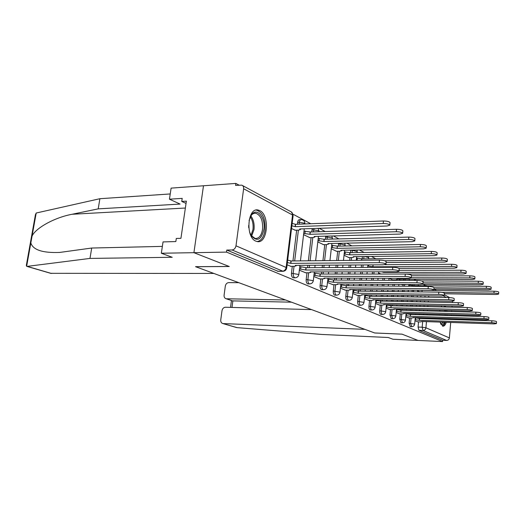 <?xml version="1.0" encoding="UTF-8"?>
<svg xmlns="http://www.w3.org/2000/svg" width="525" height="525" viewBox="0 0 525 525"><rect width="100%" height="100%" fill="white"/><g stroke="black" fill="none" stroke-linecap="round" stroke-linejoin="round"><path stroke-width="0.79" d="M409.625 317.94L409.126 323.256L410.274 326.642M400.293 313.838L399.774 319.279L400.988 322.757M390.534 309.547L389.983 315.118L391.263 318.688M380.303 305.045L379.726 310.761C379.621 312.651 379.969 313.858 380.763 314.383L381.084 314.429M369.574 300.326L368.97 306.193C368.858 308.123 369.226 309.363 370.059 309.908L370.401 309.96M358.306 295.372L357.669 301.389C357.558 303.371 357.938 304.644 358.818 305.215L359.192 305.268M346.461 290.161L345.791 296.343C345.673 298.377 346.073 299.683 346.999 300.28L347.406 300.333M333.992 284.675L333.29 291.027C333.158 293.114 333.585 294.459 334.556 295.083L335.009 295.142M320.847 278.887L320.099 285.429C319.968 287.562 320.414 288.953 321.438 289.603L321.937 289.669M306.974 272.777L306.18 279.51C306.042 281.708 306.515 283.146 307.598 283.822L308.142 283.887M292.3 266.319L291.46 273.256C291.316 275.513 291.815 276.997 292.957 277.705L293.567 277.777M259.763 210.584L258.097 210.02C247.518 207.231 245.254 237.234 255.806 241.119L257.191 241.559C267.711 244.099 270.067 215.093 259.763 210.584M441.899 305.812L441.112 306.928M439.904 310.223L439.688 311.22M439.3 314.396L439.261 315.276M439.346 318.34L439.425 319.121M439.983 322.088L442.824 326.169C444.189 326.314 445.344 325.021 446.283 322.298M425.637 285.6L423.209 284.294M416.01 280.422L413.844 279.254M386.794 264.692L385.888 264.206M375.742 258.74L371.477 256.443M364.101 252.473L359.461 249.972M351.835 245.871L346.789 243.147M338.894 238.901L333.395 235.942M325.211 231.538L319.213 228.309M310.734 223.742L293.016 214.2M239.059 185.148L235.85 183.422L235.581 185.397L241.795 185.148C243.173 185.712 243.784 186.913 243.626 188.764L235.988 245.818L286.145 267.468L292.55 215.007L243.626 188.764M311.561 309.612L225.396 307.25C223.591 307.42 222.456 308.588 221.99 310.754L220.756 319.863C220.618 321.832 221.307 323.059 222.817 323.538L237.057 327.626L321.884 334.451L388.257 337.503L392.956 339.242L418.018 340.423L401.973 334.143L374.66 332.962L195.654 266.707L229.268 266.516L193.915 252.676L203.483 185.771L235.85 183.422M446.978 319.358L447.09 318.583M447.307 315.512L447.307 314.626M447.051 311.41L446.88 310.4M445.804 307.033L445.062 305.885M450.699 322.448L449.387 337.91C449.098 339.511 448.179 340.351 446.631 340.443L442.719 340.259L418.93 330.323L418.071 327.055L418.543 321.858M418.878 318.262L418.924 317.71M419.206 314.698L419.285 313.832M419.573 310.695L419.659 309.711M419.961 306.442L420.066 305.327M420.381 301.914L420.492 300.654M420.82 297.084L420.952 295.667M223.204 323.584L364.914 329.359L374.719 332.988L402.032 334.162L418.018 340.423L442.608 341.578L226.524 252.105L193.915 252.676L203.483 185.771L171.111 188.127L169.45 199.192L180.075 204.067L98.201 208.871L72.05 214.272C54.206 217.599 35.477 228.237 32.058 236.112L30.837 242.911C32.944 249.907 42.571 253.083 59.712 252.433L91.711 248.036L162.363 246.389M452.498 301.232L452.386 302.551M452.091 306.042L451.992 307.178M451.71 310.524L451.625 311.528M451.349 314.738L451.277 315.623M451.014 318.708L450.949 319.482M442.719 340.259L442.608 341.578M283.119 271.3L232.037 249.972L226.8 250.071L226.524 252.105M232.037 249.972C234.13 249.69 235.449 248.305 235.988 245.818M287.096 264.843L290.975 266.326M291.526 228.519L295.345 230.245M299.342 270.198L305.721 272.783M303.575 234.662L309.855 237.654M313.793 276.517L319.666 278.887M317.802 241.913L323.584 244.657M327.469 282.496L332.876 284.668M331.268 248.778L336.591 251.291M340.423 288.159L345.404 290.148M344.033 255.281L348.935 257.591M352.715 293.534L357.302 295.358M364.389 298.64L368.616 300.313M375.5 303.496L379.391 305.025M386.078 308.123L389.662 309.52M389.196 278.303L392.582 279.858M396.165 312.533L399.466 313.812M401.205 284.432L402.262 284.799M405.792 316.746L408.831 317.914M409.973 314.245L410.032 313.569M410.327 310.452L410.419 309.474M410.721 306.226L410.826 305.123M411.147 301.731L411.265 300.484M411.593 296.933L411.725 295.522M412.079 291.802L412.223 290.213M412.67 285.469L412.762 284.517M400.66 310.052L400.739 309.232M401.048 306.003L401.152 304.907M401.474 301.534L401.592 300.3M401.933 296.769L402.065 295.372M402.426 291.677L402.577 290.102M402.944 286.223L403.082 284.806M403.508 280.363L403.62 279.215M390.915 305.668L391.007 304.684M391.342 301.337L391.46 300.103M391.801 296.605L391.939 295.214M392.3 291.546L392.451 289.984M392.831 286.132L393.008 284.366M393.402 280.311L393.448 279.864M375.815 300.398L380.678 301.081L380.822 299.906M381.17 296.428L381.308 295.05M381.675 291.414L381.833 289.859M382.213 286.033L382.39 284.281M382.797 280.258L382.994 278.283M369.994 296.244L370.138 294.879M370.506 291.27L370.67 289.728M371.057 285.935L371.234 284.196M371.648 280.206L371.851 278.243M372.284 274.037L372.514 271.825M358.759 291.119L358.916 289.59M359.317 285.83L359.5 284.104M359.914 280.153L360.124 278.204M360.563 274.037L360.793 271.838M361.259 267.428L361.522 264.948M362.165 258.884L362.408 256.554M346.946 285.718L347.13 284.012M347.557 280.088L347.767 278.165M348.213 274.03L348.449 271.858M348.922 267.481L349.184 265.027M349.689 260.393L349.991 257.578M350.523 252.683L350.772 250.392L352.419 250.097M334.51 280.028L334.72 278.119M335.18 274.024L335.416 271.871M335.902 267.54L336.171 265.105M336.683 260.518L337.706 251.278M338.277 246.146L338.527 243.935L340.167 243.895L340.266 243.298M321.405 274.024L321.648 271.891M322.14 267.606L322.416 265.197M322.934 260.649L324.765 244.63M325.375 239.249L325.618 237.129L327.292 237.083L327.482 236.106M307.571 267.671L307.853 265.289M308.378 260.794L311.102 237.615M311.765 231.958L312.001 229.943L313.701 229.884L314.055 228.48M292.95 260.945L296.664 230.206M297.386 224.247L297.616 222.351L299.342 222.285C299.637 220.467 300.287 219.575 301.298 219.614C303.686 219.923 304.881 221.281 304.887 223.683L304.369 223.164L299.342 222.285L299.112 224.182M414.986 320.762L417.788 321.832M338.625 243.331L338.527 243.935M325.815 236.152L325.618 237.129M312.355 228.539L312.001 229.943M300.871 219.627L299.572 219.68C298.561 219.647 297.911 220.539 297.616 222.351M426.779 285.613L422.369 285.771M226.8 250.071L278.132 271.313M378.61 272.908L380.828 274.043M290.489 266.326L294.243 266.306L296.034 265.873L295.345 265.368L383.23 264.81L385.888 264.187C385.219 263.314 382.994 262.808 379.214 262.671L290.824 263.366L287.372 262.553M287.667 260.144L291.119 260.964L379.477 260.105C383.257 260.236 385.481 260.748 386.151 261.627L385.888 264.187M290.824 263.366L291.119 260.964M292.149 223.42L295.562 224.313L295.273 226.675L291.861 225.789M294.945 230.258L298.6 230.14L300.392 229.563L299.716 228.972L387.142 225.986L389.806 225.159C389.156 224.129 386.958 223.578 383.197 223.506L295.273 226.675M295.562 224.313L383.453 220.986C387.214 221.051 389.412 221.602 390.055 222.646L389.806 225.159M305.248 272.783L308.936 272.777L310.734 272.37L310.098 271.904L396.316 271.793L398.967 271.215C398.337 270.401 396.198 269.922 392.536 269.778L305.832 270.014L300.661 269.135L300.937 266.792L306.108 267.678L392.785 267.284C396.441 267.428 398.58 267.908 399.203 268.728L398.967 271.215M299.742 266.798L300.937 266.792M299.467 269.135L300.661 269.135M305.832 270.014L306.108 267.678M319.2 278.88L322.829 278.9L324.627 278.512L324.043 278.086L408.634 278.368L411.272 277.83C410.688 277.075 408.621 276.623 405.077 276.472L320.014 276.294L315 275.448L315.262 273.171L320.27 274.024L405.307 274.05C408.857 274.194 410.917 274.647 411.502 275.415L411.272 277.83M314.186 273.171L315.262 273.171M313.917 275.448L315 275.448M320.014 276.294L320.27 274.024M98.201 208.871L99.888 198.713L36.205 213.019L35.438 214.679L26.335 265.368L26.637 266.313L27.175 266.378L89.985 258.418L91.711 248.036M99.888 198.713L170.238 193.948M89.985 258.418L172.213 257.283L161.333 253.24L193.915 252.676L229.156 266.47L195.543 266.667L213.865 273.446L50.656 273.315M161.333 253.24L163.032 241.907L175.842 241.559L176.295 238.462L180.935 238.324L186.375 201.147L181.755 201.429L186.047 203.424M181.755 201.429L182.201 198.384L169.45 199.192M237.057 327.626L236.211 327.449M238.816 282.68L228.71 282.608C226.912 282.811 225.776 283.986 225.31 286.132L224.096 295.142C223.952 297.019 224.602 298.207 226.032 298.705L232.102 300.74M285.534 299.978L226.537 298.771M291.5 302.183L232.864 300.891L231.998 307.433M249.053 220.448L251.692 214.482C257.171 207.152 265.768 218.019 263.944 229.464C261.24 240.122 256.955 242.117 251.081 235.469L249.513 231.794M251.062 235.43L255.163 238.488C259.009 238.632 261.476 235.548 262.566 229.228C263.038 220.585 260.813 215.263 255.892 213.262C254.172 212.993 252.61 213.701 251.213 215.368L250.307 216.7M248.699 227.706L248.673 225.428M257.158 241.552C261.299 240.772 263.924 236.919 265.033 229.996C265.617 219.279 262.861 212.677 256.758 210.184L255.911 210.112M441.243 306.928L443.645 306.987M445.226 310.36L445.443 311.371M445.751 314.58L445.758 315.466M444.865 315.44L444.859 314.554M444.511 311.345L444.275 310.334M442.431 326.045C443.54 325.736 444.472 324.476 445.226 322.265M445.928 319.325L446.047 318.55M446.263 315.479L446.263 314.593M446.001 311.384L445.83 310.373M444.734 307.013L443.973 305.865M445.515 318.537L445.384 319.312M444.537 322.238C443.317 324.883 441.998 325.402 440.587 323.8M440.521 323.643L441.262 324.01L443.513 322.206M444.472 319.279L444.609 318.504M304.001 231.112L310.308 232.004L310.039 234.308L303.726 233.415M309.461 237.661L313.058 237.562L314.856 237.024L314.232 236.48L400.004 234.065L402.649 233.297C402.045 232.332 399.925 231.814 396.29 231.735L310.039 234.308M310.308 232.004L396.533 229.281C400.168 229.353 402.288 229.878 402.892 230.849L402.649 233.297M318.209 238.409L324.253 239.282L323.991 241.52L317.953 240.653M323.203 244.663L326.734 244.591L328.532 244.079L327.961 243.574L412.118 241.677L414.75 240.955C414.186 240.056 412.145 239.564 408.621 239.479L323.991 241.52M324.253 239.282L408.85 237.097C412.368 237.175 414.415 237.674 414.98 238.58L414.75 240.955M332.417 284.662L335.987 284.694L337.785 284.333L337.247 283.933L420.262 284.576L422.881 284.071C422.336 283.362 420.341 282.936 416.902 282.785L333.428 282.24L328.571 281.426L328.821 279.202L333.677 280.022L417.119 280.429C420.558 280.573 422.553 281.006 423.098 281.722L422.881 284.071M327.843 279.202L328.821 279.202M327.593 281.42L328.571 281.426M333.428 282.24L333.677 280.022M344.958 290.141L348.469 290.187L350.267 289.853L349.762 289.478L431.248 290.437L433.847 289.971C433.335 289.308 431.406 288.901 428.072 288.743L346.139 287.877L341.427 287.09L341.663 284.924L346.375 285.712L428.275 286.447C431.616 286.598 433.538 287.011 434.05 287.68L433.847 289.971M340.784 284.911L341.663 284.924M340.541 287.077L341.427 287.09M346.139 287.877L346.375 285.712M356.862 295.352L360.314 295.404L362.112 295.089L361.646 294.748L441.643 295.988L444.229 295.549C443.743 294.932 441.873 294.538 438.631 294.381L358.208 293.226L353.627 292.464L353.857 290.351L358.431 291.113L438.828 292.149C442.07 292.3 443.933 292.694 444.419 293.324L444.229 295.549M353.056 290.338L353.857 290.351M352.833 292.451L353.627 292.464M358.208 293.226L358.431 291.113M331.662 245.319L337.326 246.1L337.201 248.351L331.413 247.511M336.217 251.298L339.695 251.245L341.493 250.76L340.961 250.294L423.557 248.863L426.175 248.187C425.644 247.347 423.668 246.881 420.249 246.789L337.201 248.351M337.444 246.166L420.466 244.466C423.885 244.558 425.854 245.024 426.385 245.877L426.175 248.187M344.407 251.875L349.958 252.689L349.729 254.822L344.17 254.008M348.567 257.598L351.986 257.558L353.784 257.099L353.299 256.666L434.365 255.662L436.964 255.025C436.465 254.238 434.556 253.792 431.242 253.693L349.729 254.822M349.958 252.689L431.445 251.436C434.759 251.527 436.669 251.974 437.167 252.774L436.964 255.025M356.501 258.097L361.725 258.832L361.686 260.275M386.052 262.553L444.603 262.093L447.182 261.496C446.709 260.754 444.865 260.334 441.643 260.229L384.681 260.754M359.093 260.302L356.285 260.177M361.837 258.891L441.833 258.031C445.056 258.129 446.9 258.549 447.372 259.298L447.182 261.496M368.189 300.3L371.582 300.366L373.373 300.07L372.947 299.755L451.493 301.245L454.059 300.838C453.6 300.254 451.795 299.88 448.645 299.723L369.672 298.305L365.223 297.57L365.439 295.503L369.882 296.244L448.829 297.544C451.979 297.701 453.784 298.075 454.243 298.666L454.059 300.838M364.717 295.496L365.439 295.503M364.508 297.557L365.223 297.57M369.672 298.305L369.882 296.244M373.117 264.876L372.914 266.812L367.789 266.044M398.967 268.393L454.309 268.19L456.868 267.632C456.422 266.936 454.63 266.536 451.5 266.424L372.914 266.812M384.786 264.705L451.684 264.278C454.814 264.383 456.606 264.784 457.045 265.493L456.868 267.632M378.971 305.018L382.312 305.091L384.097 304.815L383.696 304.52L460.845 306.239L463.391 305.858C462.958 305.307 461.206 304.953 458.141 304.795L380.579 303.135L376.254 302.426L376.458 300.412M380.481 303.089L380.678 301.081L458.318 302.669C461.383 302.827 463.129 303.181 463.568 303.739L463.391 305.858M375.611 302.413L376.254 302.426M380.579 303.135L380.783 301.127M383.729 271.812L383.677 272.37L381.701 271.812M386.905 274.043L463.523 273.984L466.062 273.459C465.636 272.803 463.903 272.416 460.852 272.304L383.677 272.37M399.046 270.349L461.029 270.211C464.074 270.316 465.813 270.703 466.233 271.366L466.062 273.459M389.255 309.514L392.536 309.599L394.321 309.337L393.94 309.061L469.737 310.984L472.257 310.629C471.844 310.111 470.144 309.77 467.165 309.606L390.974 307.742L386.761 307.053L386.958 305.084L391.164 305.773L467.329 307.532C470.315 307.689 472.014 308.031 472.428 308.562L472.257 310.629M386.38 305.071L386.958 305.084M386.183 307.04L386.761 307.053M390.974 307.742L391.164 305.773M392.247 279.858L395.443 279.871L397.228 279.51L396.854 279.188L472.283 279.49L474.803 278.992C474.397 278.375 472.71 278.007 469.744 277.889L411.285 277.718M411.469 275.756L469.914 275.848C472.881 275.96 474.561 276.327 474.967 276.951L474.803 278.992M399.059 313.799L402.294 313.891L404.073 313.655L403.718 313.392L478.196 315.499L480.697 315.171C480.303 314.678 478.649 314.35 475.742 314.186L400.883 312.132L396.782 311.469L396.972 309.54L401.067 310.209L475.906 312.165C478.813 312.322 480.46 312.651 480.854 313.149L480.697 315.144M396.454 309.527L396.972 309.54M396.27 311.45L396.782 311.469M400.883 312.132L401.067 310.209M401.927 284.793L406.849 284.478M422.664 284.294L480.624 284.727L483.118 284.261C482.738 283.677 481.097 283.329 478.209 283.211L422.992 282.85M399.302 280.12L402.308 280.357M421.47 280.914L478.367 281.21C481.254 281.328 482.895 281.676 483.276 282.273L483.125 284.235M408.437 317.901L411.62 317.999L413.385 317.769L413.057 317.527L486.255 319.797L488.729 319.495C488.355 319.029 486.747 318.714 483.919 318.55L410.347 316.326L406.35 315.683L406.527 313.799L410.524 314.449L484.07 316.568C486.905 316.733 488.506 317.048 488.88 317.52L488.736 319.469M406.068 313.786L406.527 313.799M405.891 315.669L406.35 315.683M410.347 316.326L410.524 314.449M408.798 285.009L413.129 285.652L413.162 286.315M433.926 289.131L488.572 289.721L491.046 289.288C490.678 288.73 489.083 288.396 486.268 288.277L434.044 287.759M413.221 285.698L486.419 286.322C489.234 286.44 490.829 286.775 491.197 287.339L491.046 289.262M417.401 321.818L420.532 321.923L421.982 321.484L493.94 323.899L496.394 323.617C496.033 323.177 494.471 322.875 491.708 322.711L419.39 320.335L415.492 319.705L415.662 317.861L419.56 318.491L491.859 320.775C494.622 320.933 496.178 321.234 496.538 321.687L496.394 323.59M415.255 317.848L415.662 317.861M415.085 319.692L415.492 319.705M419.39 320.335L419.56 318.491M422.107 290.332L421.995 291.933M444.38 293.77L496.158 294.492L498.606 294.079C498.258 293.554 496.709 293.232 493.959 293.108L442.024 292.432M421.332 291.92L417.703 291.506M422.139 290.351L494.104 291.198C496.853 291.316 498.402 291.644 498.75 292.169L498.612 294.053M411.744 326.694L410.596 323.308L411.095 317.986M409.126 323.256L414.678 324.096L415.282 317.599M402.478 322.809L401.271 319.331L401.789 313.878M399.774 319.279L405.464 320.145L406.101 313.458M392.779 318.741L391.506 315.164L392.05 309.586M389.983 315.118L395.824 316.017L396.493 309.127M382.627 314.475L382.305 314.429C381.511 313.904 381.17 312.697 381.275 310.807L381.846 305.084M379.726 310.761L385.724 311.692L386.426 304.579M371.969 309.999L371.628 309.953C370.794 309.402 370.433 308.162 370.538 306.233L371.142 300.359M368.97 306.193L375.126 307.158L375.874 299.808M360.787 305.307L360.413 305.248C359.533 304.684 359.152 303.404 359.271 301.422L359.907 295.398M357.669 301.389L364.002 302.393L364.79 294.794M349.033 300.366L348.62 300.307C347.701 299.716 347.301 298.403 347.419 296.369L348.088 290.181M345.791 296.343L352.301 297.386L353.148 289.524M336.656 295.168L336.203 295.109C335.232 294.486 334.812 293.134 334.937 291.053L335.646 284.688M333.29 291.027L339.99 292.117L340.883 283.966M323.617 289.688L323.118 289.623C322.094 288.973 321.648 287.582 321.779 285.442L322.527 278.893M320.099 285.429L327.009 286.558L327.967 278.099M309.848 283.9L309.304 283.835C308.221 283.159 307.748 281.715 307.893 279.517L308.68 272.777M306.18 279.51L313.313 280.691L314.331 271.897M295.306 277.784L294.696 277.712C293.554 277.003 293.055 275.52 293.199 273.256L294.039 266.306M291.46 273.256L298.83 274.496L299.919 265.335M418.071 327.055L422.159 327.206L422.678 321.51M422.94 318.603L423.012 317.835M423.288 314.816L423.367 313.943M423.655 310.8L423.741 309.816M424.042 306.534L424.141 305.419M424.456 301.993L424.567 300.733M424.896 297.15L425.027 295.733M428.8 295.792L428.676 297.216M428.348 300.805L428.236 302.072M427.928 305.504L427.829 306.62M427.527 309.914L427.442 310.898M427.153 314.055L427.074 314.928M426.805 317.953L426.733 318.721M426.471 321.635L425.919 327.784L449.387 337.91M446.355 297.504L443.369 295.903M411.423 314.475L411.502 313.609M411.797 310.492L411.889 309.514M412.191 306.259L412.296 305.156M412.611 301.757L412.729 300.51M413.063 296.953L413.195 295.549M413.542 291.821L413.693 290.233M414.113 285.705L414.225 284.53M402.137 310.242L402.229 309.271M402.537 306.036L402.642 304.94M402.97 301.567L403.088 300.326M403.423 296.796L403.561 295.398M403.915 291.697L404.066 290.122M404.434 286.237L404.572 284.812M404.998 280.37L405.11 279.221M392.418 305.806L392.529 304.717M392.858 301.363L392.976 300.136M393.317 296.632L393.455 295.24M393.816 291.565L393.967 290.003M394.347 286.145L394.518 284.379M394.918 280.317L394.958 279.871M382.239 301.153L382.364 299.933M382.712 296.454L382.85 295.076M383.217 291.434L383.375 289.879M383.755 286.046L383.933 284.294M384.333 280.271L384.536 278.289M371.562 296.271L371.707 294.906M372.074 291.29L372.232 289.748M372.625 285.948L372.803 284.209M373.216 280.212L373.413 278.25M373.846 274.037L374.076 271.825M360.353 291.139L360.511 289.61M360.911 285.843L361.088 284.117M361.508 280.16L361.712 278.211M362.152 274.037L362.388 271.838M362.847 267.422L363.11 264.935M363.753 258.864L363.996 256.535M348.567 285.731L348.751 284.025M349.178 280.101L349.381 278.171M349.827 274.03L350.063 271.852M350.536 267.474L350.805 265.013M351.304 260.374L351.612 257.558M352.137 252.656L352.387 250.366L357.21 251.501L357.02 250.018M336.158 280.035L336.374 278.125M336.827 274.024L337.063 271.871M337.549 267.533L337.818 265.099M338.323 260.505L339.353 251.245M339.918 246.113L340.167 243.895L345.148 245.09L344.8 243.193M323.085 274.024L323.328 271.884M323.813 267.599L324.089 265.184M324.608 260.636L326.432 244.598M327.049 239.21L327.292 237.083L332.017 237.891L332.45 238.337L331.846 235.981M309.277 267.665L309.56 265.276M310.085 260.781L312.802 237.569M313.464 231.906L313.701 229.884L318.577 230.731L319.043 231.21L318.065 228.349M294.683 260.925L298.397 230.147M319.043 231.262L318.983 231.735M332.443 238.376L332.364 239.072M345.148 245.123L345.05 246.008M368.589 256.476L368.668 257.598L364.704 256.528M277.463 271.235L282.443 271.222C284.432 270.992 285.666 269.738 286.145 267.468L286.722 267.914L293.101 215.65M426.431 285.81L427.914 285.823M418.93 330.323L423.019 330.488L422.159 327.206L425.919 327.784C425.604 329.477 424.633 330.382 423.019 330.488L446.631 340.443M242.57 185.561L290.752 211.627C292.077 212.179 292.674 213.301 292.55 215.007L293.108 215.572L291.441 211.988M290.679 263.301L290.968 260.899M379.214 262.671L379.477 260.105M295.418 224.234L295.129 226.603M383.453 220.986L383.197 223.506M305.694 269.955L305.97 267.612M392.536 269.778L392.785 267.284M319.876 276.235L320.138 273.958M405.077 276.472L405.307 274.05M36.205 213.019L32.058 236.112M30.837 242.911L26.637 266.313M27.175 266.378L51.45 273.466M185.371 208.031L72.05 214.272M250.806 215.906C253.49 219.437 254.559 223.978 254.008 229.53L251.619 236.178M251.016 235.351L252.978 229.451C253.496 224.438 252.591 220.211 250.268 216.779M310.17 231.938L309.901 234.235M305.183 231.072L304.913 233.382M396.533 229.281L396.29 231.735M324.122 239.21L323.859 241.454M319.285 238.383L319.023 240.627M408.85 237.097L408.621 239.479M333.303 282.188L333.546 279.969M416.902 282.785L417.119 280.429M346.021 287.825L346.257 285.659M428.072 288.743L428.275 286.447M358.096 293.173L358.319 291.06M438.631 294.381L438.828 292.149M337.326 246.1L337.076 248.286M332.633 245.3L332.384 247.492M420.466 244.466L420.249 246.789M349.84 252.63L349.611 254.763M345.286 251.862L345.05 253.995M431.445 251.436L431.242 253.693M361.725 258.832L361.574 260.275M357.302 258.083L357.079 260.17M441.833 258.031L441.643 260.229M369.561 298.252L369.777 296.192M448.645 299.723L448.829 297.544M373.006 264.876L372.809 266.759M368.622 264.902L368.504 266.037M451.684 264.278L451.5 266.424M458.141 304.795L458.318 302.669M383.624 271.812L383.572 272.317M461.029 270.211L460.852 272.304M390.876 307.702L391.066 305.734M467.165 309.606L467.329 307.532M469.914 275.848L469.744 277.889M400.792 312.093L400.975 310.17M475.742 314.186L475.906 312.165M478.367 281.21L478.209 283.211M410.255 316.286L410.432 314.409M483.919 318.55L484.07 316.568M413.129 285.652L413.07 286.315M409.257 285.016L409.133 286.276M486.419 286.322L486.268 288.277M419.304 320.296L419.475 318.458M491.708 322.711L491.859 320.775M422.054 290.332L421.91 291.926M418.222 290.286L418.103 291.513M494.104 291.198L493.959 293.108M293.206 277.777L294.938 277.784C297.098 277.699 298.39 276.603 298.83 274.496M304.27 228.815L300.451 260.873M307.821 283.887L309.527 283.9C311.627 283.815 312.887 282.745 313.313 280.691M321.648 289.662L323.321 289.682C325.375 289.603 326.603 288.56 327.009 286.558M334.747 295.135L336.394 295.162C338.395 295.089 339.596 294.072 339.99 292.117M347.176 300.333L348.797 300.359C350.752 300.287 351.921 299.296 352.301 297.386M358.982 305.261L360.577 305.301C362.486 305.228 363.635 304.264 364.002 302.393M370.21 309.953L371.779 309.993C373.649 309.927 374.771 308.982 375.126 307.158M380.907 314.423L382.449 314.468C384.28 314.403 385.376 313.478 385.724 311.692M391.105 318.682L392.621 318.734C394.419 318.675 395.489 317.769 395.824 316.017M400.837 322.75L402.334 322.803C404.092 322.744 405.136 321.858 405.464 320.145M410.137 326.635L411.607 326.694C413.339 326.635 414.363 325.769 414.678 324.096M318.445 236.362L315.623 260.722M315.105 265.243L314.823 267.638M331.866 243.488L329.943 260.584M329.424 265.151L329.149 267.573M328.67 271.878L328.427 274.024M344.584 250.235L343.468 260.452M342.956 265.066L342.694 267.514M342.215 271.865L341.978 274.03M341.526 278.145L341.316 280.061M357.21 251.501L357.092 252.584M356.659 256.627L356.265 260.328M355.766 264.987L355.504 267.455M355.031 271.845L354.802 274.03M354.355 278.184L354.152 280.12M353.725 284.064L353.548 285.777M368.668 257.598L368.543 258.818M367.907 264.908L367.651 267.402M367.185 271.832L366.955 274.037M366.522 278.23L366.319 280.179M365.899 284.156L365.722 285.889M365.328 289.662L365.17 291.198M378.722 271.819L378.492 274.043M378.066 278.27L377.862 280.238M377.455 284.248L377.278 285.994M376.891 289.8L376.733 291.349M376.366 294.978L376.228 296.349M389.038 278.303L388.841 280.291M388.441 284.327L388.264 286.092M387.883 289.931L387.726 291.487M387.365 295.148L387.227 296.527M386.879 300.018L386.761 301.245M399.394 279.195L399.282 280.337M398.888 284.412L398.718 286.184M398.344 290.049L398.186 291.624M397.832 295.306L397.694 296.704M397.359 300.215L397.235 301.455M396.913 304.815L396.802 305.904M409.342 279.234L409.238 280.389M408.844 284.491L408.68 286.276M408.306 290.168L408.155 291.749M407.807 295.463L407.676 296.868M407.334 300.405L407.216 301.652M406.901 305.038L406.796 306.134M406.488 309.376L406.396 310.347M418.346 284.563L418.235 285.738M417.815 290.279L417.664 291.874M417.322 295.608L417.191 297.025M416.857 300.589L416.745 301.842M416.423 305.248L416.325 306.357M416.023 309.619L415.931 310.597M415.642 313.727L415.557 314.593M277.732 271.313L282.713 271.307C284.931 271.215 286.269 270.086 286.722 267.914M449.63 297.577L444.301 294.689M436.59 290.522L434.024 289.131M296.034 265.873L296.093 265.361M300.464 228.946L300.392 229.563M310.734 272.37L310.787 271.904M324.627 278.512L324.68 278.086M26.867 266.378L51.023 273.42M226.032 298.705L232.398 300.832M230.541 307.394L231.453 300.517M222.817 323.538L236.604 327.561M251.213 215.368L251.692 214.482M254.093 213.347L255.892 213.262M314.921 236.46L314.856 237.024M328.591 243.561L328.532 244.079M337.785 284.333L337.831 283.94M350.267 289.853L350.306 289.485M362.112 295.089L362.145 294.755M341.545 250.287L341.493 250.76M353.83 256.659L353.784 257.099"/></g></svg>
